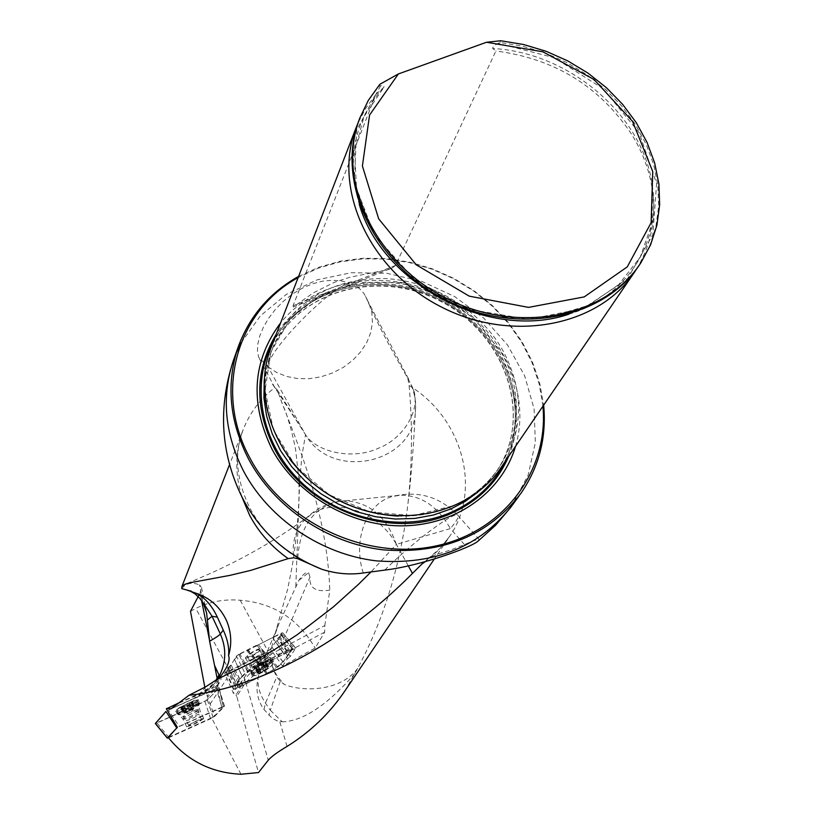 <?xml version="1.0" encoding="UTF-8"?>
<svg xmlns="http://www.w3.org/2000/svg" width="815" height="815" viewBox="0 0 815 815"><rect width="100%" height="100%" fill="white"/><g stroke="black" fill="none" stroke-linecap="round" stroke-linejoin="round"><path stroke-width="0.61" stroke-dasharray="4.08 3.06" d="M324.828 625.543L329.79 590.121C315.69 592.332 309.089 587.972 309.985 577.061L279.046 649.789L324.828 625.543L324.665 632.145L315.14 648.037L282.591 666.079L270.743 649.453L224.716 673.312L228.302 667.322L237.613 686.189L240.252 683.52L231.093 664.979L236.442 656.075L245.906 675.177L240.252 683.52M190.496 611.321L195.783 608.398C209.689 601.633 224.492 598.913 240.201 600.237C273.31 602.947 298.28 618.88 315.14 648.037M201.611 600.584L200.083 592.953L201.539 587.503L199.563 584.905L203.118 602.692M181.745 588.603C185.932 583.153 191.871 581.92 199.563 584.905M241.76 496.569C234.74 473.515 235.168 451.327 243.064 429.994C249.675 412.93 260.26 398.79 274.818 387.573L277.345 389.988L280.003 397.761C296.517 441.139 327.182 510.608 329.79 590.121M270.641 658.683L272.139 665.468L274.828 672.018L277.793 676.959L284.292 684.468L280.228 681.33L276.774 676.919L273.178 669.4L270.641 658.683L271.232 649.565L273.952 637.401L278.964 623.597L298.871 580.351C303.058 574.137 306.297 571.59 308.59 572.69L309.985 577.061M277.345 389.988L305.523 434.731L268.043 366.811L258.64 357.245L257.448 351.143L257.815 343.961L259.781 335.912L263.388 327.212L268.634 318.247L275.368 309.435L283.416 301.204L292.554 294.001L302.385 288.133L312.522 283.793L322.597 281.175L332.276 280.268L341.373 280.93L349.716 283.07C329.158 287.715 266.729 351.836 268.043 366.811L276.642 372.496L286.656 376.459L297.689 378.578L309.323 378.69L321.12 376.774L332.591 372.954L343.309 367.382L352.793 360.23L360.709 351.805L366.781 342.473L370.744 332.571L372.424 322.506L371.823 312.654L369.001 303.394L365.538 296.293C362.451 290.262 357.174 285.851 349.716 283.07M365.538 296.293L366.628 298.84C376.754 322.159 390.477 348.637 407.816 378.262L409.099 385.515C412.553 424.218 412.207 463.246 408.071 502.59C401.102 563.063 384.303 618.33 357.673 668.382L344.806 691.039M408.264 565.804L396.385 544.369L370.968 571.977M274.818 387.573L258.64 357.245M384.721 570.103C413.969 540.916 457.623 508.774 458.142 515.681L479.149 539.469C477.773 539.184 472.863 540.885 464.428 544.573L451.072 549.88L434.711 555.025L429.76 557.562L423.953 562.014M479.149 539.469L478.476 540.783M259.343 650.258L259.425 649.789C255.961 650.064 252.018 652.255 247.597 656.37L247.454 656.941C251.081 656.595 255.044 654.364 259.343 650.258M282.591 666.079L287.471 658.754L275.582 641.863L270.743 649.453M275.582 641.863L278.404 639.51L290.303 656.421L295.753 648.108L271.527 660.323L258.406 644.838L281.165 633.163L294.286 648.557M295.702 648.322L282.591 632.96L278.404 639.51M282.591 632.96L281.165 633.163M258.406 644.838L255.482 645.786L268.614 661.311L248.402 671.774L245.814 675.34M247.76 672.202L238.866 654.302L255.482 645.786M238.866 654.302L236.442 656.075M231.093 664.979L228.302 667.322M240.985 774.25L211.554 717.832L214.62 716.405L205.635 691.507L215.822 680.454M214.62 716.405L224.42 706.411L218.094 685.955L217.35 684.875L206.959 696.03M239.967 684.233L240.18 688.288L235.922 695.042L233.314 693.127L224.716 673.312M240.18 688.288L237.634 686.23L239.04 685.058L229.698 666.15M204.83 687.228L205.635 691.507M166.362 708.836L216.148 686.536L217.35 684.875M240.13 687.147L244.582 680.056L245.824 682.145L236.768 696.448L258.508 772.549M236.768 696.448L235.922 695.042M324.665 632.145L279.056 656.35C270.417 660.792 265.67 662.157 264.804 660.456L265.629 655.617L264.763 657.573L258.192 676.695C255.431 689.347 257.357 700.279 263.968 709.508L272.342 718.412L277.131 720.837L282.224 721.846L270.315 710.242L268.858 715.224M256.939 645.307L270.081 660.822L268.614 661.311M270.081 660.822L271.527 660.323M276.998 640.692L288.887 657.583L290.303 656.421M288.887 657.583L287.471 658.754M193.929 723.995L201.55 719.462C197.036 720.592 192.768 722.671 188.764 725.696L193.929 723.995M211.554 717.832L168.236 737.483M215.649 686.75L221.935 707.074L177.344 727.255M221.935 707.074L224.522 706.248M515.538 446.304C532.022 391.119 500.013 326.092 444.114 296.976C388.409 267.483 316.729 278.017 280.635 322.862M542.933 406.196L539.235 384.211L532.093 362.767L521.712 342.32L508.336 323.311L492.301 306.155L473.943 291.2L453.68 278.781L431.95 269.154L409.232 262.522L386.004 259.058L362.767 258.834L340.038 261.88L318.339 268.166L298.147 277.579M298.606 276.387L318.859 267.218L340.568 261.126L363.266 258.243L386.432 258.589L409.588 262.124L432.225 268.787L453.884 278.404L474.086 290.772L492.423 305.635L508.479 322.689L521.916 341.577L532.409 361.901L539.724 383.244L543.656 405.137M501.368 467.046C524.025 429.515 524.289 390.242 502.172 349.248C478.14 307.713 429.77 279.413 381.359 278.435C328.985 279.637 292.361 302.304 271.507 346.457M391.934 268.166L384.048 270.448L350.155 277.181L334.456 282.255L313.245 292.911L293.288 306.98L391.934 268.166L395.458 265.466L495.897 51.009L492.698 48.513C492.657 46.924 494.501 45.212 498.24 43.368L499.901 42.472L522.792 46.231L545.255 52.985L566.832 62.561L587.034 74.766L605.443 89.324L621.641 105.95L635.272 124.277L646.01 143.919L653.61 164.447L657.868 185.433L658.642 206.378L655.861 226.835L649.565 246.303L639.541 264.753M359.873 117.931L364.305 108.151L369.633 98.86L377.488 88.03L379.22 85.972L380.625 85.769C383.478 85.137 384.517 85.697 383.743 87.45L375.909 94.418L293.064 305.727L293.288 306.98M499.901 42.472L500.705 40.75M379.882 84.271L379.22 85.972M375.909 94.418L365.894 108.008L358.03 122.963M636.454 269.133C650.676 245.804 656.085 220.132 652.683 192.106C650.064 172.271 643.229 153.291 632.175 135.137C600.125 86.624 554.699 58.588 495.897 51.009M216.81 686.159L218.216 685.843L207.682 697.1M246.252 674.688L245.936 675.248M239.946 686.464L239.04 685.058M178.872 702.887L192.238 696.825C203.118 691.752 210.209 687.646 213.53 684.529L218.339 678.457M354.922 673.587C327.253 705.138 303.017 721.234 282.224 721.846M245.824 682.145L260.077 670.246M240.201 600.237L267.88 651.042M229.565 670.765L195.783 608.398M210.046 704.191L226.845 678.64M408.009 378.894C412.991 387.482 415.528 396.681 415.63 406.491L415.344 412.359C412.584 464.153 331.573 480.881 305.523 434.731L302.11 454.515L299.747 479.006L295.825 586.535M357.673 668.382C340.66 691.68 302.345 691.966 284.292 684.468M407.816 378.262L413.439 389.295C421.08 411.168 402.345 439.173 378.445 448.24C352.966 460.159 316.831 452.396 305.523 434.731M366.628 298.84L369.001 303.394M464.428 544.573L450.349 528.599L396.385 544.369C379.525 512.299 335.24 496.559 310.719 514.703L304.056 520.49C295.315 530.402 291.852 542.841 293.665 557.796M297.781 558.733L297.77 558.081M297.781 557.715C300.042 525.502 314.233 506.624 340.344 501.103L345.346 500.767C369.633 502.335 386.646 516.873 396.385 544.369M363.286 572.986C352.172 539.224 367.29 501.928 393.492 496.274L400.674 495.204C421.223 495.245 437.787 506.38 450.349 528.599C456.084 521.814 458.682 517.515 458.142 515.681C440.283 496.906 418.757 490.416 393.553 496.233M264.804 660.456L271.12 654.313L279.046 649.789L279.056 656.35M280.228 681.33L270.315 710.242L265.466 703.141C259.73 694.543 257.306 685.731 258.192 676.695M298.871 580.351L308.59 572.69M265.598 669.003L267.381 668.443L267.85 667.699L267.035 667.241L268.756 666.324L262.96 668.31L258.803 671.142L257.784 673.292L260.627 671.743L261.961 671.957L257.886 673.373L259.241 671.254L264.681 667.73L268.756 666.324L267.381 668.443L261.961 671.957L265.598 669.003L262.674 664.123L264.763 662.554L257.163 667.027L262.674 664.123M253.801 674.433L253.557 675.319C254.158 677.968 274.217 665.947 272.75 663.828C272.393 661.495 255.798 670.776 253.801 674.433M251.835 671.163L251.601 672.049C252.212 674.718 272.271 662.707 270.784 660.568L270.651 660.405C264.651 661.434 258.386 665.02 251.835 671.163M258.712 671.438L255.747 666.487L257.163 667.027L255.859 667.658L258.813 672.589M264.121 661.841L258.681 662.116L255.941 666.741L258.946 664.225L263.133 662.055L264.325 662.391L265.659 661.087L260.046 663.369L255.747 666.487M260.688 671.937L257.734 667.016M265.68 669.023L262.725 664.103M267.483 667.536L264.518 662.615M268.115 666.568L265.15 661.627M267.402 666.375L264.437 661.434M265.527 667.016L262.562 662.075M263.011 668.32L260.046 663.369L263.021 668.331M260.505 669.94L257.54 664.999M255.951 666.711L254.626 668.005L255.859 667.658M258.09 672.406L255.136 667.465M182.377 707.766L180.747 707.797L182.55 707.43L181.684 706.931L182.173 706.34L192.462 701.847L191.342 703.661L191.617 702.968L190.985 703.264L187.012 705.872L185.26 706.269L190.985 703.264L192.33 701.786L187.929 703.325L180.716 707.807L185.26 706.269L182.377 707.766L184.913 713.023L183.477 713.482L190.679 710.466L184.913 713.023M196.68 700.615C194.581 703.223 176.407 711.729 176.498 710.059L178.984 707.858L193.96 700.574L196.945 700.105L196.68 700.615M198.371 704.119C196.334 706.636 178.77 714.938 178.23 713.634L178.19 713.573C177.222 712.208 198.717 701.756 198.636 703.62L198.371 704.119M192.096 702.601L194.663 707.909L190.679 710.466L192.167 709.763L189.61 704.466M191.342 703.661L193.736 708.622L192.462 708.53L184.363 712.504L194.663 707.909M184.302 707.043L186.849 712.351M186.971 705.851L189.528 711.149L186.961 705.821M182.275 707.756L184.832 713.064M181.46 707.777L184.017 713.094M182.071 707.104L184.628 712.432M183.935 705.922L186.503 711.25M189.151 709.855L186.584 704.598M189.274 703.386L191.82 708.663L189.274 703.325M191.291 702.611L193.858 707.929M193.736 708.622L192.167 709.763M191.474 703.284L194.031 708.581M234.863 686.23L227.171 670.154L228.781 668.84L236.676 684.794L234.863 686.23L233.915 689.419L243.176 685.374L276.733 668.056L283.09 662.157L288.948 653.345L290.792 651.888L279.759 636.546L280.849 634.253L292.514 648.455L282.846 652.448L248.504 670.073L241.994 676.246L234.506 659.345L242.106 676.114M279.759 636.546L278.109 637.89L288.948 653.345M283.202 662.025L272.057 647.395L278.109 637.89M272.057 647.395L283.09 662.157M277.721 667.373L267.452 651.98L271.945 647.528M267.452 651.98L266.464 652.672L276.733 668.056M266.882 673.394L259.995 656.146L266.464 652.672M259.995 656.146L258.437 656.645L265.313 673.873M243.176 685.374L234.618 668.911L258.437 656.645M234.618 668.911L242.911 685.496M233.915 689.419L226.743 672.304L234.353 669.044M226.743 672.304L233.436 689.459M227.171 670.154L226.254 672.334M228.781 668.84L234.394 659.478M247.475 670.786L238.999 654.802L234.506 659.345M238.999 654.802L240.018 654.088L248.504 670.073M258.681 664.582L246.701 650.513L240.018 654.088M246.701 650.513L248.31 650.013L260.301 664.103M282.846 652.448L272.546 637.585L248.31 650.013M272.546 637.585L283.121 652.316M292.055 648.475L280.38 634.264L272.821 637.452M245.641 657.379L245.447 658.133C250.052 657.776 255.299 654.852 261.218 649.372L261.411 648.597C256.807 648.964 251.54 651.888 245.641 657.379M290.792 651.888L292.514 648.455M236.676 684.794L241.994 676.246M252.314 674.504L252.029 675.472C252.355 678.161 270.957 667.791 273.32 663.614L273.606 662.564C273.076 660.028 254.535 670.419 252.314 674.504M289.865 652.632L278.924 637.238M266.057 673.648L259.18 656.421M235.78 685.496L234.751 689.062L259.995 676.633C279.372 668.3 285.841 658.968 289.865 652.632L291.24 648.822L253.2 667.536C243.328 674.84 237.522 680.831 235.78 685.496L227.986 669.482M252.976 656.615L259.527 664.307L252.945 656.584M259.547 664.337L247.546 650.238M168.501 737.82L210.576 718.738L213.061 717.332L223.249 706.931L179.29 726.542L175.317 729.517M203.455 718.82C196.894 723.17 191.28 725.808 186.625 726.736L186.839 726.348C193.389 721.998 199.003 719.36 203.679 718.423L203.455 718.82M221.721 707.349L217.483 688.033L168.461 710.018L179.29 726.542M217.483 688.033L219.092 687.544L223.249 706.931M213.061 717.332L207.407 700.034L219.031 687.646M207.407 700.034L155.349 723.547M168.97 737.606L156.989 723.007L204.932 701.44L210.576 718.738M156.989 723.007L155.482 723.557M204.932 701.44C211.004 696.387 215.72 691.752 219.092 687.534L168.461 710.018M198.188 700.625C195.834 703.549 175.49 713.084 175.5 711.25L175.765 710.7C178.016 707.807 198.768 698.098 198.493 700.075L198.188 700.625M409.099 385.515C461.932 417.423 482.337 488.919 449.707 536.301L438.714 550.013L425.247 561.667M234.078 358.58L236.197 353.19M241.108 342.83L260.454 315.772L286.279 294.439L317.086 279.871L351.143 272.719L386.656 273.259L421.783 281.379L454.729 296.609L483.815 318.186L507.531 345.02L524.626 375.766L534.1 408.875L535.353 442.606L528.13 475.165L511.015 507.022M237.634 686.23L233.314 693.127M206.664 693.687L218.471 680.953L217.574 679.099M219.612 675.584L220.407 677.234L218.471 680.953L217.88 685.079L216.148 686.536M245.682 682.359L268.267 760.181M265.598 655.79L248.402 671.774M508.652 456.39C532.124 400.848 501.235 330.167 442.627 299.788C384.354 268.787 308.661 283.457 276.234 334.252M453.303 505.738C513.297 480.595 533.968 406.471 500.308 350.939L474.371 318.716L439.55 295.112L399.503 282.561L358.406 282.438L320.611 294.908L290.283 318.838L270.926 351.825L265.018 390.365L273.534 430.116L295.743 466.384L329.189 494.807L369.908 511.912L412.991 515.661L453.303 505.738M398.148 516.109C417.718 516.72 435.974 513.328 452.916 505.942C472.405 497.191 487.788 484.395 499.075 467.555C536.148 412.329 507.256 329.973 442.484 297.414C378.333 263.653 294.765 288.153 271.65 350.552C258.905 387.38 264.906 423.545 289.651 459.059M477.743 492.229L488.185 482.042L496.987 470.622C533.968 415.528 505.198 333.396 440.63 300.949C376.683 267.289 293.369 291.76 270.305 354.005L264.233 379.994M504.964 461.789C532.684 406.176 502.519 331.919 442.138 300.715C382.174 268.716 303.944 286.014 273.871 340.354C303.954 286.014 382.174 268.726 442.138 300.715C502.519 331.919 532.684 406.165 504.974 461.779M380.625 85.769L356.654 130.105L354.26 182.407L374.472 234.975L414.692 279.667L468.87 309.343L528.497 319.337L584.253 308.304L627.733 278.404L652.856 234.588L656.615 183.589L639.133 132.702L603.283 88.815L554.129 57.671L498.24 43.368M383.091 88.091C354.413 120.243 346.457 158.945 359.221 204.178M568.778 314.233C626.358 297.22 660.476 243.502 652.642 187.99C644.767 116.667 570.031 52.272 492.698 48.513M395.458 265.466L293.064 305.727M219.306 676.664L217.401 681.432L218.491 682.084L218.573 683.245L216.79 685.843M216.352 681.167L217.401 681.432M217.136 685.873L217.88 685.079C220.987 680.668 221.833 678.06 220.407 677.234L219.439 676.328M261.88 665.101L260.861 663.41L263.245 661.413M244.194 677.234L244.582 680.056C247.332 675.737 252.762 670.185 260.861 663.41L261.309 659.366M287.053 746.428L279.749 721.55M192.238 696.825L196.456 697.294L171.415 708.571M213.53 684.529L196.904 697.019M205.981 686.617L197.434 696.744M263.968 709.508L265.466 703.141L276.774 676.919M250.429 661.108C254.871 657.002 258.813 654.812 262.267 654.516C258.936 658.439 254.952 660.822 250.287 661.678L250.429 661.108M257.469 672.884C259.537 673.71 263.428 671.692 269.154 666.823C267.106 665.977 263.214 667.994 257.469 672.884M251.733 665.58L251.529 666.079C251.132 668.789 267.697 658.877 265.588 657.674C261.157 658.408 256.542 661.047 251.733 665.58M263.184 670.572L260.26 665.682M260.678 671.876L257.744 666.986M258.864 672.497L255.93 667.607M268.013 666.568L265.069 661.678M267.402 667.516L264.468 662.626M265.486 667.006L262.542 662.106M267.3 666.375L264.355 661.485M260.545 669.879L257.601 664.979M262.96 668.31L260.026 663.41M258.141 672.314L255.207 667.414M258.742 671.377L255.808 666.476M192.819 702C186.869 705.851 182.713 707.715 180.349 707.603C186.329 703.732 190.476 701.868 192.819 702M197.984 709.926C192.472 713.655 187.532 715.988 183.141 716.945C181.888 716.161 198.768 707.94 198.188 709.62L197.984 709.926M198.921 714.653L199.084 714.348C194.561 715.448 190.292 717.526 186.299 720.582C189.803 719.9 194.011 717.923 198.921 714.653M184.333 707.074L186.869 712.33L184.373 707.125M187.012 705.872L189.549 711.128M189.559 704.537L192.096 709.794M182.153 707.135L184.689 712.412M181.562 707.787L184.098 713.054M184.027 705.943L186.574 711.22M191.23 702.703L193.776 707.98M191.444 703.345L193.98 708.602M192.045 702.693L194.581 707.95M271.976 661.678C269.653 665.814 251.295 676.043 250.969 673.373C249.451 670.969 271.507 657.766 272.251 660.629L271.976 661.678M265.496 656.503C259.567 661.963 254.311 664.887 249.726 665.284C248.443 663.491 265.221 653.457 265.7 655.729L265.496 656.503M270.753 660.751C268.339 665.009 249.37 675.227 250.786 671.489C251.091 668.595 268.593 658.133 270.753 659.539L270.753 660.751M176.967 712.809L176.702 713.349C176.794 715.336 200.317 703.885 199.39 702.316C199.665 700.38 179.188 709.967 176.967 712.809M183.12 718.616L182.906 719.003C182.886 720.501 200.714 711.821 199.95 710.7C195.264 711.597 189.65 714.235 183.12 718.616M178.128 713.859L177.955 714.46C179.045 715.682 199.227 705.861 199.43 704.007C200.785 701.593 180.38 711.016 178.128 713.859M302.925 561.036C279.596 547.904 262.084 530.575 250.378 509.029C236.279 480.718 233.844 454.373 243.064 429.994L229.514 464.662M275.001 634.121L287.715 588.919L291.882 567.811C294.001 557.154 298.779 520.306 299.095 491.577L298.81 477.987L295.662 449.972C292.035 430.432 286.758 414.733 285.444 411.422L280.003 397.751M427.437 559.141L439.835 548.577L449.707 536.301L434.263 559.08M520.989 493.238L519.155 495.764M453.089 505.779C409.11 525.278 350.022 515.355 310.474 481.135C270.865 446.966 255.513 393.044 271.65 350.552L270.305 354.005C293.237 292.035 376.428 267.575 440.467 301.255C505.106 333.763 533.825 415.793 496.987 470.622L499.075 467.555C487.849 484.314 472.517 497.058 453.089 505.779M640.855 262.827L639.836 264.315M652.683 192.106L651.878 224.003L640.193 257.245L618.208 285.25L587.279 305.778L549.575 316.994L507.99 317.769L465.874 307.836L426.744 287.909L393.839 259.659L369.816 225.48L356.471 188.265L354.596 151.03L364.02 116.616L383.743 87.45M634.814 271.68L633.204 274.034M224.553 706.35L218.216 685.873M218.206 685.843L217.544 684.794M282.591 632.684L295.702 648.047M201.539 587.503L206.643 612.982M247.342 672.62L265.629 655.617M302.039 429.199L272.027 383.396M415.67 406.491C413.368 446.936 411.901 470.561 408.081 502.702M415.365 412.359L415.538 400.736L413.439 389.295M367.076 299.594L409.425 380.625M187.093 583.509L212.277 572.558C230.085 564.479 269.673 545.5 310.698 514.683L310.698 514.683M340.344 501.103C326.02 503.385 313.928 509.844 304.056 520.49M345.346 500.767L400.674 495.163M170.987 708.856L196.456 697.294C200.398 695.969 205.686 692.169 212.318 685.904L220.987 675.91M264.763 657.573L278.974 623.597M247.454 656.941L250.287 661.678L251.529 666.079L251.57 671.835M259.425 649.789L262.267 654.516L265.588 657.674L270.651 660.405M251.601 672.049L253.557 675.319M270.784 660.568L272.75 663.828M258.65 671.295L257.795 672.742M257.662 667.118L260.698 672.181M257.754 666.945L260.627 671.743M267.035 667.241L264.254 662.605M267.85 667.699L264.763 662.554M265.425 666.965L262.542 662.147M268.838 666.375L265.659 661.087M265.68 667.057L262.634 661.974M258.803 671.142L256.022 666.497M258.6 671.703L255.503 666.548M257.784 673.292L254.626 668.005M178.994 707.858L193.96 700.574M198.636 703.62L196.945 700.105M178.19 713.573L176.498 710.059M201.55 719.462L199.084 714.348L198.188 709.62L198.646 703.702M188.764 725.696L186.299 720.582L183.141 716.945L178.23 713.634M191.545 703.477L192.534 702.061M184.862 712.799L190.608 713.125L193.868 708.408M186.778 712.422L184.159 706.982M182.55 707.43L184.934 712.391M180.747 707.797L183.477 713.482M181.684 706.931L184.363 712.504M189.304 703.477L191.81 708.693M189.274 703.111L191.912 708.581M192.462 701.847L195.203 707.522M191.617 702.968L194.296 708.52M226.244 672.375L233.416 689.5M280.839 634.162L292.504 648.373M245.447 658.133L249.726 665.284C251.04 669.624 251.397 671.692 250.786 671.489L252.029 675.472M261.411 648.597L265.7 655.729C268.95 658.907 270.631 660.17 270.753 659.539L273.606 662.564M223.32 706.839L219.092 687.544M203.679 718.423L199.95 710.7C199.003 705.892 198.829 703.661 199.43 704.007L198.493 700.075M186.625 726.736L182.906 719.003C179.718 715.275 178.067 713.757 177.955 714.46L175.5 711.25"/><path stroke-width="1.22" d="M199.349 594.359L190.496 611.321L204.83 687.228M215.822 680.454L218.991 674.993L214.549 665.397L209.608 641.252L206.613 612.992L203.251 602.896L199.665 598.21L194.938 593.799L189.875 590.885L181.745 588.603L181.908 586.566L184.801 584.304L190.73 582.613L229.871 575.38L250.45 570.459L288.184 558.621C271.711 546.967 258.885 532.572 249.696 515.426L241.76 496.569M434.263 559.08L344.806 691.039C329.566 713.461 310.321 731.931 287.053 746.428C277.681 751.97 271.415 756.554 268.267 760.181L258.508 772.549L240.985 774.25C211.309 772.875 187.063 760.619 168.236 737.483L177.344 727.255L166.362 708.836L178.872 702.887M166.708 708.408L170.987 708.856L189.029 695.266C236.819 690.509 326.407 660.303 412.471 573.403L423.953 562.014M228.557 655.668C232 643.881 231.348 632.277 226.631 620.857C220.223 607.032 209.913 597.782 195.702 593.106C204.555 597.242 211.778 605.26 217.361 617.149L223.249 630.066C227.568 639.357 229.341 647.894 228.557 655.668C230.319 659.987 227.793 666.731 220.977 675.9L217.636 679.038L205.981 686.617L189.029 695.266M412.471 573.403L408.264 565.804M478.476 540.783L478.008 541.14C470.754 547.66 420.112 565.967 384.721 570.103L363.286 572.986C349.635 574.982 335.79 573.74 321.762 569.247C285.657 554.821 259.017 530.636 241.831 496.702C220.784 453.456 217.911 408.213 233.233 360.953L234.078 358.58M288.184 558.621L293.665 557.796L297.781 558.733L321.762 569.247M280.635 322.862C252.446 360.637 249.573 402.763 272.037 449.228C296.711 495.296 351.204 526.959 404.087 525.828C457.001 524.758 502.162 491.628 515.538 446.304M298.147 277.579C237.043 310.556 213.316 391.73 250.103 458.366C283.416 521.569 364.203 560.292 433.519 546.427C503.028 533 549.045 471.315 542.933 406.196M543.656 405.137C546.641 437.451 539.092 466.822 520.989 493.238C488.552 535.567 442.535 554.424 382.928 549.84C327.284 543.187 274.39 507.419 248.728 459.365C229.484 421.64 225.887 384.395 237.96 347.638C249.186 316.536 269.408 292.789 298.606 276.387M271.507 346.457L270.753 348.413C250.287 401.428 280.228 470.438 338.745 500.206C396.987 530.504 470.357 514.632 501.368 467.046L633.204 274.034M486.524 42.258L542.861 51.783L594.003 79.493L632.562 121.394L652.754 171.558L651.134 222.678L627.265 266.882L584.243 296.894L528.548 307.387L469.236 296.151L416.302 264.865L378.68 218.858L362.4 165.995L369.572 115.027L398.372 73.951L486.524 42.258L500.705 40.75L523.617 44.519L546.121 51.284L567.719 60.87L587.951 73.085L606.38 87.674L622.599 104.31L636.25 122.647L647.008 142.309L654.628 162.868L658.887 183.864L659.661 204.84L656.89 225.317L650.584 244.806L640.855 262.827C605.158 317.86 516.863 335.026 445.448 297.903C373.739 261.391 336.075 179.432 359.761 118.226L368.329 100.347L379.882 84.271L398.372 73.951M639.541 264.753C603.66 319.5 515.528 336.371 444.389 299.227C372.934 262.705 335.485 180.961 359.12 119.907L359.873 117.931M358.03 122.963L355.911 128.2C332.347 189.08 369.664 270.498 440.813 306.705C511.647 343.533 599.31 326.407 634.814 271.68L636.454 269.133M218.339 678.457L219.581 675.503C226.213 661.78 226.458 647.935 220.335 633.989L223.249 630.066M219.53 675.421L218.991 674.993M186.044 589.765L195.702 593.106M203.251 602.896L212.063 616.272L207.672 619.838M175.317 729.517L167.381 738.054L168.501 737.82M155.482 723.557L167.381 738.054M176.723 727.948L165.924 711.464L155.39 723.435M165.924 711.464L155.349 723.547M425.247 561.667L422.038 563.878M217.248 678.905L214.549 665.397M370.968 571.977L358.376 584.416L333.447 606.849L297.353 634.61L274.798 649.433L253.811 661.576L217.636 679.038M519.155 495.764L512.686 504.709C480.565 546.62 435.078 565.335 376.204 560.852C321.263 554.332 269.072 519.012 243.756 471.498C224.787 434.201 221.283 397.353 233.233 360.953L237.96 347.638M236.197 353.19L241.108 342.83M209.547 640.356L201.611 600.584M276.234 334.252C254.861 369.786 254.27 407.928 274.441 448.678C305.727 510.231 392.331 541.303 452.162 512.981C478.823 500.736 497.659 481.879 508.652 456.39M289.651 459.059C317.31 494.236 353.476 513.246 398.148 516.109M264.233 379.994L263.928 397.924L266.607 416.017L272.241 433.825L280.706 450.919L291.821 466.863L305.319 481.257L320.876 493.727L338.113 503.976L356.573 511.718L375.827 516.781L395.367 519.033L414.723 518.442L433.397 515.039L450.96 508.917L465.07 501.47L477.743 492.229M504.974 461.779C493.615 484.293 475.817 501.082 451.571 512.126C404.25 533.214 340.181 520.428 300.297 481.298C260.27 442.28 249.899 382.897 273.871 340.344C249.899 382.907 260.28 442.29 300.307 481.298C340.181 520.428 404.25 533.214 451.571 512.115C475.817 501.082 493.615 484.304 504.964 461.789M359.221 204.178C381.858 284.415 489.754 341.108 568.778 314.233M217.361 617.149L212.063 616.272L220.335 633.989C219.255 635.354 215.68 637.778 209.608 641.252M229.514 464.662L181.898 586.545M511.015 507.022L495.622 525.237L478.018 541.15M359.761 118.226L359.12 119.907M355.911 128.2L270.753 348.413M182.998 585.272L187.093 583.509M189.875 590.885L191.128 591.018M167.33 738.156L155.339 723.537"/></g></svg>
